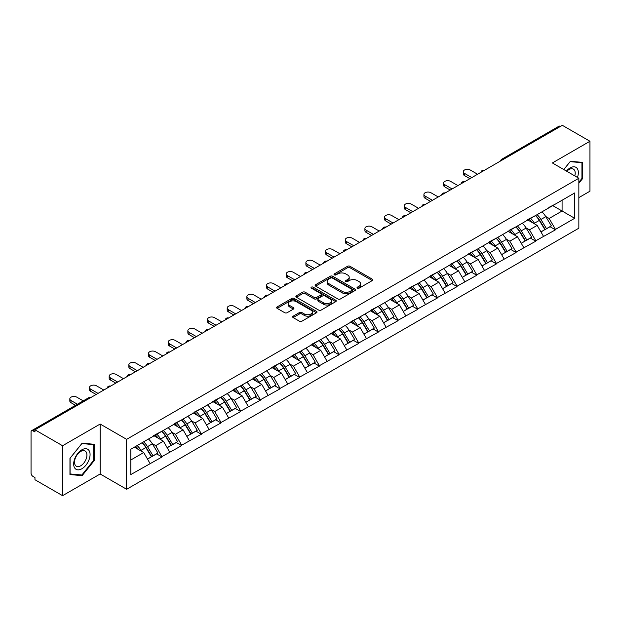 <?xml version="1.0" encoding="UTF-8"?>
<svg xmlns="http://www.w3.org/2000/svg" width="621" height="621" viewBox="0 0 621 621"><rect width="100%" height="100%" fill="white"/><g stroke="black" fill="none" stroke-linecap="round" stroke-linejoin="round"><path stroke-width="0.93" d="M357.385 288.167A1.226 0.706 0 0 0 359.117 288.167L372.266 280.576A1.754 1.009 0 0 0 372.779 279.861A1.754 1.009 0 0 0 372.266 279.147L349.988 266.285A1.754 1.009 0 0 0 347.512 266.285L334.362 273.877A1.226 0.706 0 0 0 334.005 274.373A1.226 0.706 0 0 0 334.362 274.878A1.226 0.706 0 0 0 336.093 274.878L337.793 273.892A5.605 3.237 0 0 1 345.718 273.892L347.574 274.963A5.605 3.237 0 0 1 349.212 277.253A5.605 3.237 0 0 1 347.574 279.543L345.874 280.521A1.226 0.706 0 0 0 345.517 281.026A1.226 0.706 0 0 0 345.874 281.523A1.226 0.706 0 0 0 347.605 281.523L349.305 280.537A5.605 3.237 0 0 1 357.23 280.537L359.085 281.616A5.605 3.237 0 0 1 360.723 283.898A5.605 3.237 0 0 1 359.085 286.188L357.385 287.166A1.226 0.706 0 0 0 357.028 287.67A1.226 0.706 0 0 0 357.385 288.167L357.385 287.166M293.174 316.167A1.754 1.009 0 0 0 292.662 316.881A1.754 1.009 0 0 0 293.174 317.595L299.423 321.204A1.754 1.009 0 0 0 301.899 321.204L316.508 312.774A1.754 1.009 0 0 0 317.02 312.053A1.754 1.009 0 0 0 316.508 311.338L294.222 298.476A1.754 1.009 0 0 0 291.746 298.476L277.145 306.914A1.754 1.009 0 0 0 276.632 307.628A1.754 1.009 0 0 0 277.145 308.342L284.69 312.697A1.754 1.009 0 0 0 287.166 312.697L293.423 309.087A1.754 1.009 0 0 0 293.935 308.373A1.754 1.009 0 0 0 293.423 307.659L289.673 305.501A4.681 2.701 0 0 1 288.307 303.591A4.681 2.701 0 0 1 291.195 301.092A4.681 2.701 0 0 1 296.295 301.674L310.966 310.143A4.681 2.701 0 0 1 312.34 312.053A4.681 2.701 0 0 1 309.444 314.552A4.681 2.701 0 0 1 304.344 313.97L301.899 312.557A1.754 1.009 0 0 0 299.423 312.557L293.174 316.167L293.174 317.595L299.423 314.016L299.423 312.557M100.16 424.042L62.574 445.738L34.962 429.794L562.331 125.318L589.95 141.262L552.372 162.958L578.85 178.25L126.637 439.334L100.16 424.042L100.16 473.986L126.637 489.278L126.637 439.334M337.917 298.98A1.754 1.009 0 0 0 340.393 298.98L355.002 290.543A1.754 1.009 0 0 0 355.515 289.828A1.754 1.009 0 0 0 355.002 289.114L332.724 276.252A1.754 1.009 0 0 0 330.248 276.252L315.639 284.682A1.754 1.009 0 0 0 315.126 285.404A1.754 1.009 0 0 0 315.639 286.118L337.917 298.98M311.858 288.431A1.226 0.706 0 0 1 313.1 288.61L313.1 287.15L335.751 300.23A1.754 1.009 0 0 1 336.264 300.944A1.754 1.009 0 0 1 335.751 301.659L321.15 310.089A1.754 1.009 0 0 1 318.674 310.089L296.388 297.226L296.388 295.798A1.754 1.009 0 0 0 295.875 296.512A1.754 1.009 0 0 0 296.388 297.226M296.388 295.798L302.644 292.188A1.754 1.009 0 0 1 305.121 292.188L314.156 297.405A1.754 1.009 0 0 0 316.632 297.405L320.778 295.014A1.754 1.009 0 0 0 321.29 294.3A1.754 1.009 0 0 0 320.778 293.586L311.369 288.152A1.226 0.706 0 0 1 311.012 287.655A1.226 0.706 0 0 1 311.765 286.995A1.226 0.706 0 0 1 313.1 287.15M126.637 489.278L578.85 228.194L578.85 178.25M142.108 442.703A11.946 6.901 -120 0 1 146.199 447.485L151.772 456.683L156.624 453.873L162.011 456.986L155.708 445.63L152.215 443.611M162.011 456.986L130.798 474.568L130.798 449.231L574.689 192.952L574.689 218.289L555.461 229.397L549.158 218.476L545.665 216.457M535.558 215.549A11.946 6.901 -120 0 1 539.649 220.331L545.215 229.522L550.074 226.719L555.461 229.832L555.461 229.397M555.461 229.832L535.791 240.754L529.48 229.832L525.987 227.814M515.888 226.906A11.946 6.901 -120 0 1 519.979 231.687L525.545 240.878L530.404 238.076L535.791 241.189L535.791 240.754M535.791 241.189L516.113 252.11L509.81 241.189L506.317 239.17M496.218 238.262A11.946 6.901 -120 0 1 500.301 243.044L505.874 252.242L510.726 249.44L516.113 252.545L516.113 252.11M516.113 252.545L496.443 263.467L490.14 252.545L486.647 250.527M476.54 249.619A11.946 6.901 -120 0 1 480.631 254.4L486.204 263.599L491.056 260.797L496.443 263.902L496.443 263.467M496.443 263.902L476.773 274.824L470.462 263.902L466.969 261.883M456.87 260.975A11.946 6.901 -120 0 1 460.961 265.757L466.526 274.956L471.386 272.153L476.773 275.258L476.773 274.824M476.773 275.258L457.095 286.18L450.792 275.258L447.299 273.248M437.2 272.332A11.946 6.901 -120 0 1 441.29 277.121L446.856 286.312L451.708 283.51L457.095 286.623L457.095 286.18M457.095 286.623L437.425 297.544L431.121 286.623L427.628 284.604M417.522 283.696A11.946 6.901 -120 0 1 421.612 288.478L427.186 297.669L432.037 294.866L437.425 297.979L437.425 297.544M437.425 297.979L417.754 308.901L411.451 297.979L407.958 295.961M397.851 295.053A11.946 6.901 -120 0 1 401.942 299.834L407.508 309.025L412.367 306.223L417.754 309.336L417.754 308.901M417.754 309.336L398.077 320.257L391.773 309.336L388.28 307.317M378.181 306.409A11.946 6.901 -120 0 1 382.272 311.191L387.838 320.389L392.697 317.579L398.077 320.692L398.077 320.257M398.077 320.692L378.406 331.614L372.103 320.692L368.61 318.674M358.503 317.766A11.946 6.901 -120 0 1 362.594 322.547L368.168 331.746L373.019 328.944L378.406 332.049L378.406 331.614M378.406 332.049L358.736 342.971L352.433 332.049L348.94 330.03M338.833 329.122A11.946 6.901 -120 0 1 342.924 333.904L348.497 343.103L353.349 340.3L358.736 343.405L358.736 342.971M358.736 343.405L339.066 354.327L332.755 343.405L329.262 341.395M319.163 340.479A11.946 6.901 -120 0 1 323.254 345.268L328.82 354.459L333.679 351.657L339.066 354.77L339.066 354.327M339.066 354.77L319.388 365.684L313.085 354.77L309.592 352.751M299.493 351.843A11.946 6.901 -120 0 1 303.584 356.625L309.149 365.816L314.001 363.013L319.388 366.126L319.388 365.684M319.388 366.126L299.718 377.048L293.415 366.126L289.922 364.108M279.815 363.2A11.946 6.901 -120 0 1 283.906 367.981L289.479 377.172L294.331 374.37L299.718 377.483L299.718 377.048M299.718 377.483L280.048 388.404L273.737 377.483L270.244 375.464M260.145 374.556A11.946 6.901 -120 0 1 264.236 379.338L269.801 388.536L274.661 385.726L280.048 388.839L280.048 388.404M280.048 388.839L260.37 399.761L254.067 388.839L250.573 386.821M240.474 385.913A11.946 6.901 -120 0 1 244.565 390.694L250.131 399.893L254.983 397.091L260.37 400.196L260.37 399.761M260.37 400.196L240.7 411.118L234.396 400.196L230.903 398.177M220.797 397.269A11.946 6.901 -120 0 1 224.887 402.051L230.461 411.249L235.312 408.447L240.7 411.552L240.7 411.118M240.7 411.552L221.029 422.474L214.726 411.552L211.233 409.542M201.126 408.626A11.946 6.901 -120 0 1 205.217 413.415L210.783 422.606L215.642 419.804L221.029 422.917L221.029 422.474M221.029 422.917L201.359 433.831L195.048 422.917L191.555 420.898M181.456 419.99A11.946 6.901 -120 0 1 185.547 424.772L191.113 433.963L195.972 431.16L201.359 434.273L201.359 433.831M201.359 434.273L181.681 445.195L175.378 434.273L171.885 432.255M161.778 431.347A11.946 6.901 -120 0 1 165.869 436.128L171.443 445.319L176.294 442.517L181.681 445.63L181.681 445.195M181.681 445.63L162.011 456.551M155.328 434.638L162.011 431.215M155.708 445.63L163.401 441.189L153.69 435.585M169.704 452.111L163.401 441.189M174.998 423.274L181.681 419.858M175.378 434.273L183.071 429.833L173.36 424.221M189.374 440.747L183.071 429.833M194.676 411.917L201.359 408.494M195.048 422.917L202.741 418.469L193.03 412.864M209.052 429.39L202.741 418.469M214.346 400.561L221.029 397.137M214.726 411.552L222.419 407.112L212.708 401.508M228.722 418.034L222.419 407.112M234.016 389.204L240.7 385.781M234.396 400.196L242.089 395.756L232.378 390.151M248.392 406.677L242.089 395.756M253.686 377.847L260.37 374.424M254.067 388.839L261.759 384.399L252.048 378.794M268.062 395.321L261.759 384.399M273.364 366.491L280.048 363.068M273.737 377.483L281.429 373.042L271.719 367.438M287.74 383.964L281.429 373.042M293.034 355.127L299.718 351.711M293.415 366.126L301.107 361.686L291.396 356.074M307.411 372.608L301.107 361.686M312.705 343.77L319.388 340.347M313.085 354.77L320.778 350.322L311.067 344.717M327.081 361.243L320.778 350.322M332.382 332.414L339.066 328.99M332.755 343.405L340.448 338.965L330.737 333.361M346.759 349.887L340.448 338.965M352.053 321.057L358.736 317.634M352.433 332.049L360.126 327.609L350.415 322.004M366.429 338.53L360.126 327.609M371.723 309.7L378.406 306.277M372.103 320.692L379.796 316.252L370.085 310.647M386.099 327.174L379.796 316.252M391.393 298.344L398.077 294.921M391.773 309.336L399.466 304.895L389.755 299.291M405.769 315.817L399.466 304.895M411.071 286.98L417.754 283.564M411.451 297.979L419.136 293.539L409.433 287.927M425.447 304.461L419.136 293.539M430.741 275.623L437.425 272.2M431.121 286.623L438.814 282.175L429.103 276.57M445.117 293.096L438.814 282.175M450.411 264.267L457.095 260.843M450.792 275.258L458.484 270.818L448.773 265.214M464.787 281.74L458.484 270.818M470.089 252.91L476.773 249.487M470.462 263.902L478.154 259.462L468.444 253.857M484.465 270.383L478.154 259.462M489.759 241.553L496.443 238.13M490.14 252.545L497.832 248.105L488.122 242.5M504.136 259.027L497.832 248.105M509.43 230.197L516.113 226.774M509.81 241.189L517.503 236.748L507.792 231.144M523.806 247.67L517.503 236.748M529.108 218.84L535.791 215.417M529.48 229.832L537.173 225.392L527.462 219.78M543.484 236.314L537.173 225.392M560.445 126.412L503.313 159.387M502.513 159.853A2.678 1.545 120 0 1 503.189 159.318A2.678 1.545 60 0 0 501.853 159.186L558.978 126.203A2.678 1.545 60 0 1 560.313 126.335M548.778 207.476L555.461 204.061M549.158 218.476L562.083 211.008L562.083 200.234L574.689 192.952M552.752 205.621L574.689 218.289M578.85 197.618L589.95 191.206L589.95 141.262M62.574 445.738L62.574 495.682L34.962 479.738L34.962 477.557L32.944 476.392A2.678 1.545 -120 0 1 31.05 473.117L31.05 431.905A2.678 1.545 -120 0 1 31.601 430.679A2.678 1.545 -120 0 1 32.944 430.811L34.962 431.975L34.962 429.794M62.574 495.682L100.16 473.986M130.798 460.006L143.723 452.546L134.392 447.159M150.034 463.468L143.723 452.546M539.37 220.54L539.998 220.905M519.699 231.897L520.328 232.262M500.029 243.261L500.65 243.618M480.359 254.618L480.98 254.975M460.681 265.974L461.31 266.331M441.011 277.331L441.632 277.696M421.341 288.687L421.962 289.052M401.663 300.044L402.292 300.409M381.993 311.408L382.621 311.765M362.322 322.765L362.943 323.122M342.645 334.121L343.273 334.478M322.974 345.478L323.603 345.843M303.304 356.834L303.925 357.199M283.634 368.191L284.255 368.556M263.956 379.555L264.585 379.912M244.286 390.912L244.907 391.269M224.616 402.268L225.237 402.625M204.938 413.625L205.567 413.99M185.268 424.981L185.896 425.346M165.597 436.338L166.218 436.703M145.927 447.702L146.548 448.059M578.85 183.234L582.576 178.607L582.576 162.384L570.404 161.297L563.775 169.541M94.291 444.287L82.119 443.2L69.956 458.337L69.956 474.56L82.119 475.655L94.291 460.51L94.291 444.287M357.875 288.346L359.085 287.639A5.605 3.237 0 0 0 360.723 285.357L360.723 283.898M349.212 277.253L349.212 278.713A5.605 3.237 0 0 1 347.574 280.995L346.363 281.693M372.266 279.147L372.266 280.576L349.988 267.736A1.754 1.009 0 0 0 347.512 267.736L334.851 275.049M354.979 290.558L332.724 277.711A1.754 1.009 0 0 0 330.248 277.711L315.662 286.126M351.905 290.333A1.226 0.706 0 0 0 352.262 289.828A1.226 0.706 0 0 0 351.905 289.332L332.351 278.037A1.226 0.706 0 0 0 330.613 278.037L328.82 279.077A5.605 3.237 0 0 0 327.182 281.36A5.605 3.237 0 0 0 328.82 283.65L342.187 291.365A5.605 3.237 0 0 0 350.112 291.365L351.905 290.333L351.905 291.785A1.226 0.706 0 0 0 352.262 291.288L352.262 289.828M327.182 281.36L327.182 282.819A5.605 3.237 0 0 0 328.82 285.109L328.82 283.65M351.905 291.785L350.112 292.825A5.605 3.237 0 0 1 342.187 292.825L328.82 285.109M296.411 297.242L302.644 293.648L302.644 292.188M321.29 294.3L321.29 295.751A1.754 1.009 0 0 1 320.778 296.465L316.632 298.864A1.754 1.009 0 0 1 314.156 298.864L305.121 293.648A1.754 1.009 0 0 0 302.644 293.648M313.1 288.61L335.728 301.674M323.533 302.823A4.681 2.701 0 0 0 328.633 303.405A4.681 2.701 0 0 0 331.521 300.906A4.681 2.701 0 0 0 330.155 298.996L324.985 296.015A1.754 1.009 0 0 0 322.509 296.015L318.363 298.406A1.754 1.009 0 0 0 317.851 299.12A1.754 1.009 0 0 0 318.363 299.834L323.533 302.823L323.533 304.274A4.681 2.701 0 0 0 328.633 304.864A4.681 2.701 0 0 0 331.521 302.365L331.521 300.906M317.851 299.12L317.851 300.58A1.754 1.009 0 0 0 318.363 301.294L318.363 299.834M323.533 304.274L318.363 301.294M312.34 312.053L312.34 313.512A4.681 2.701 0 0 1 309.444 316.011A4.681 2.701 0 0 1 304.344 315.421L301.899 314.016A1.754 1.009 0 0 0 299.423 314.016M288.307 303.591L288.307 305.043A4.681 2.701 0 0 0 289.673 306.953L289.673 305.501M293.399 309.103L289.673 306.953M316.485 312.782L294.222 299.935A1.754 1.009 0 0 0 291.746 299.935L277.168 308.35M581.939 178.243L582.576 178.607M93.662 460.145L94.291 460.51M80.839 474.91L82.119 475.655M464.477 173.368L464.477 175.557A4.099 2.368 180 0 1 463.274 173.88L463.274 171.691A4.099 2.368 0 0 0 464.477 173.368L471.789 177.59M477.588 174.245L470.276 170.022A4.099 2.368 0 0 0 465.804 169.51A4.099 2.368 0 0 0 463.274 171.691M541.962 211.854A14.625 8.446 60 0 1 545.789 216.667L540.938 219.477A14.625 8.446 -120 0 0 537.103 214.656M540.938 219.477L546.503 228.668L551.363 225.865L545.789 216.667M545.215 229.522L546.503 228.668M550.074 226.719L551.363 225.865M528.743 219.042A11.946 6.901 60 0 1 532.042 222.427M530.613 218.406A14.625 8.446 60 0 1 534.44 223.226L534.992 224.127M540.976 231.975L544.865 229.615L539.3 220.416A14.625 8.446 -120 0 0 535.465 215.603M544.865 229.615L540.93 231.889M464.477 175.557L469.895 178.685M444.799 184.724L444.799 186.913A4.099 2.368 180 0 1 443.604 185.237L443.604 183.055A4.099 2.368 0 0 0 444.799 184.724L452.119 188.947M457.918 185.601L450.605 181.379A4.099 2.368 0 0 0 446.134 180.866A4.099 2.368 0 0 0 443.604 183.055M522.284 223.211A14.625 8.446 60 0 1 526.119 228.031L521.267 230.833A14.625 8.446 -120 0 0 517.433 226.013M521.267 230.833L526.833 240.024L531.692 237.222L526.119 228.031M525.545 240.878L526.833 240.024M530.404 238.076L531.692 237.222M509.073 230.399A11.946 6.901 60 0 1 512.372 233.783M510.936 229.762A14.625 8.446 60 0 1 514.77 234.583L515.321 235.491M521.306 243.331L525.195 240.971L519.63 231.78A14.625 8.446 -120 0 0 515.795 226.96M525.195 240.971L521.252 243.246M444.799 186.913L450.225 190.042M425.129 196.089L425.129 198.27A4.099 2.368 180 0 1 423.926 196.593L423.926 194.412A4.099 2.368 0 0 0 425.129 196.089L432.441 200.304M438.247 196.958L430.927 192.735A4.099 2.368 0 0 0 426.464 192.223A4.099 2.368 0 0 0 423.926 194.412M502.614 234.567A14.625 8.446 60 0 1 506.449 239.388L501.589 242.19A14.625 8.446 -120 0 0 497.763 237.369M501.589 242.19L507.163 251.381L512.014 248.579L506.449 239.388M505.874 252.242L507.163 251.381M510.726 249.44L512.014 248.579M489.402 241.763A11.946 6.901 60 0 1 492.694 245.14M491.265 241.119A14.625 8.446 60 0 1 495.1 245.939L495.651 246.847M501.628 254.688L505.525 252.328L499.952 243.137A14.625 8.446 -120 0 0 496.125 238.317M505.525 252.328L501.582 254.602M425.129 198.27L430.555 201.398M405.459 207.445L405.459 209.626A4.099 2.368 180 0 1 404.255 207.95L404.255 205.768A4.099 2.368 0 0 0 405.459 207.445L412.771 211.668M418.57 208.314L411.257 204.092A4.099 2.368 0 0 0 406.786 203.579A4.099 2.368 0 0 0 404.255 205.768M482.944 245.924A14.625 8.446 60 0 1 486.779 250.744L481.919 253.547A14.625 8.446 -120 0 0 478.085 248.726M481.919 253.547L487.493 262.745L492.344 259.935L486.779 250.744M486.204 263.599L487.493 262.745M491.056 260.797L492.344 259.935M469.724 253.12A11.946 6.901 60 0 1 473.023 256.496M471.595 252.475A14.625 8.446 60 0 1 475.422 257.296L475.973 258.204M481.958 266.044L485.847 263.684L480.281 254.494A14.625 8.446 -120 0 0 476.447 249.673M485.847 263.684L481.912 265.959M405.459 209.626L410.877 212.755M385.788 218.802L385.788 220.983A4.099 2.368 180 0 1 384.585 219.306L384.585 217.125A4.099 2.368 0 0 0 385.788 218.802L393.101 223.024M398.899 219.671L391.587 215.448A4.099 2.368 0 0 0 387.116 214.936A4.099 2.368 0 0 0 384.585 217.125M463.274 257.28A14.625 8.446 60 0 1 467.101 262.101L462.249 264.903A14.625 8.446 -120 0 0 458.414 260.083M462.249 264.903L467.815 274.102L472.674 271.299L467.101 262.101M466.526 274.956L467.815 274.102M471.386 272.153L472.674 271.299M450.054 264.476A11.946 6.901 60 0 1 453.353 267.853M451.917 263.832A14.625 8.446 60 0 1 455.752 268.652L456.303 269.561M462.288 277.401L466.177 275.049L460.611 265.85A14.625 8.446 -120 0 0 456.777 261.03M466.177 275.049L462.241 277.323M385.788 220.983L391.207 224.119M366.111 230.158L366.111 232.339A4.099 2.368 180 0 1 364.907 230.67L364.907 228.481A4.099 2.368 0 0 0 366.111 230.158L373.423 234.381M379.229 231.035L371.917 226.812A4.099 2.368 0 0 0 367.446 226.292A4.099 2.368 0 0 0 364.907 228.481M443.596 268.637A14.625 8.446 60 0 1 447.43 273.457L442.579 276.26A14.625 8.446 -120 0 0 438.744 271.439M442.579 276.26L448.145 285.458L452.996 282.656L447.43 273.457M446.856 286.312L448.145 285.458M451.708 283.51L452.996 282.656M430.384 275.833A11.946 6.901 60 0 1 433.675 279.217M432.247 275.196A14.625 8.446 60 0 1 436.082 280.009L436.633 280.917M442.61 288.765L446.507 286.405L440.933 277.207A14.625 8.446 -120 0 0 437.106 272.386M446.507 286.405L442.563 288.68M366.111 232.339L371.537 235.475M577.46 177.443A11.589 6.691 120 0 0 577.251 168.539A11.589 6.691 120 0 0 566.437 171.078M574.805 175.906A8.779 5.069 120 0 0 574.378 170.022A8.779 5.069 120 0 0 573.393 169.106A8.779 5.069 120 0 0 566.794 171.287M570.125 161.639L581.939 162.702L581.939 178.429L578.85 182.271M581.163 162.252L581.939 162.702M563.798 169.556L570.148 161.654M74.768 468.11A11.589 6.691 120 0 0 85.97 465.113A11.589 6.691 120 0 0 88.966 450.45A11.589 6.691 120 0 0 77.772 453.446A11.589 6.691 120 0 0 74.768 468.11M75.343 465.3A8.779 5.069 120 0 0 76.336 466.216A8.779 5.069 120 0 0 84.503 462.117A8.779 5.069 120 0 0 86.094 451.933A8.779 5.069 120 0 0 85.108 451.017A8.779 5.069 120 0 0 76.942 455.115A8.779 5.069 120 0 0 75.343 465.3M81.871 443.557L93.662 444.613L93.662 460.332L81.871 475.003L70.08 473.947L70.08 458.228L81.871 443.557M92.878 444.162L93.662 444.613M346.44 241.515L346.44 243.704A4.099 2.368 180 0 1 345.237 242.027L345.237 239.838A4.099 2.368 0 0 0 346.44 241.515L353.753 245.737M359.551 242.392L352.239 238.169A4.099 2.368 0 0 0 347.768 237.657A4.099 2.368 0 0 0 345.237 239.838M423.926 280.001A14.625 8.446 60 0 1 427.76 284.814L422.901 287.624A14.625 8.446 -120 0 0 419.074 282.803M422.901 287.624L428.474 296.815L433.326 294.012L427.76 284.814M427.186 297.669L428.474 296.815M432.037 294.866L433.326 294.012M410.706 287.189A11.946 6.901 60 0 1 414.005 290.574M412.577 286.553A14.625 8.446 60 0 1 416.412 291.373L416.955 292.274M422.94 300.122L426.829 297.762L421.263 288.563A14.625 8.446 -120 0 0 417.428 283.75M426.829 297.762L422.893 300.036M346.44 243.704L351.859 246.832M326.77 252.871L326.77 255.06A4.099 2.368 180 0 1 325.567 253.384L325.567 251.202A4.099 2.368 0 0 0 326.77 252.871L334.082 257.094M339.881 253.748L332.569 249.526A4.099 2.368 0 0 0 328.098 249.013A4.099 2.368 0 0 0 325.567 251.202M404.255 291.358A14.625 8.446 60 0 1 408.082 296.178L403.231 298.98A14.625 8.446 -120 0 0 399.396 294.16M403.231 298.98L408.797 308.171L413.656 305.369L408.082 296.178M407.508 309.025L408.797 308.171M412.367 306.223L413.656 305.369M391.036 298.546A11.946 6.901 60 0 1 394.335 301.93M392.907 297.909A14.625 8.446 60 0 1 396.734 302.73L397.285 303.63M403.27 311.478L407.159 309.118L401.593 299.927A14.625 8.446 -120 0 0 397.758 295.107M407.159 309.118L403.223 311.393M326.77 255.06L332.188 258.189M307.092 264.228L307.092 266.417A4.099 2.368 180 0 1 305.897 264.74L305.897 262.559A4.099 2.368 0 0 0 307.092 264.228L314.412 268.451M320.211 265.105L312.899 260.882A4.099 2.368 0 0 0 308.427 260.37A4.099 2.368 0 0 0 305.897 262.559M384.578 302.714A14.625 8.446 60 0 1 388.412 307.535L383.561 310.337A14.625 8.446 -120 0 0 379.726 305.516M383.561 310.337L389.126 319.528L393.986 316.726L388.412 307.535M387.838 320.389L389.126 319.528M392.697 317.579L393.986 316.726M371.366 309.91A11.946 6.901 60 0 1 374.657 313.287M373.229 309.266A14.625 8.446 60 0 1 377.063 314.086L377.615 314.994M383.599 322.835L387.488 320.475L381.915 311.284A14.625 8.446 -120 0 0 378.088 306.464M387.488 320.475L383.545 322.749M307.092 266.417L312.518 269.545M287.422 275.592L287.422 277.773A4.099 2.368 180 0 1 286.219 276.097L286.219 273.915A4.099 2.368 0 0 0 287.422 275.592L294.734 279.815M300.541 276.461L293.221 272.239A4.099 2.368 0 0 0 288.757 271.726A4.099 2.368 0 0 0 286.219 273.915M364.907 314.071A14.625 8.446 60 0 1 368.742 318.891L363.883 321.694A14.625 8.446 -120 0 0 360.056 316.873M363.883 321.694L369.456 330.884L374.308 328.082L368.742 318.891M368.168 331.746L369.456 330.884M373.019 328.944L374.308 328.082M351.696 321.267A11.946 6.901 60 0 1 354.987 324.643M353.559 320.622A14.625 8.446 60 0 1 357.393 325.443L357.937 326.351M363.922 334.191L367.818 331.831L362.245 322.641A14.625 8.446 -120 0 0 358.41 317.82M367.818 331.831L363.875 334.106M287.422 277.773L292.848 280.902M267.752 286.949L267.752 289.13A4.099 2.368 180 0 1 266.549 287.453L266.549 285.272A4.099 2.368 0 0 0 267.752 286.949L275.064 291.171M280.863 287.818L273.55 283.595A4.099 2.368 0 0 0 269.079 283.083A4.099 2.368 0 0 0 266.549 285.272M345.237 325.427A14.625 8.446 60 0 1 349.072 330.248L344.213 333.05A14.625 8.446 -120 0 0 340.378 328.23M344.213 333.05L349.778 342.249L354.638 339.446L349.072 330.248M348.497 343.103L349.778 342.249M353.349 340.3L354.638 339.446M332.018 332.623A11.946 6.901 60 0 1 335.317 336M333.888 331.979A14.625 8.446 60 0 1 337.715 336.799L338.266 337.708M344.251 345.548L348.14 343.196L342.575 333.997A14.625 8.446 -120 0 0 338.74 329.177M348.14 343.196L344.205 345.47M267.752 289.13L273.17 292.258M248.074 298.305L248.074 300.486A4.099 2.368 180 0 1 246.879 298.817L246.879 296.628A4.099 2.368 0 0 0 248.074 298.305L255.394 302.528M261.193 299.182L253.88 294.959A4.099 2.368 0 0 0 249.409 294.439A4.099 2.368 0 0 0 246.879 296.628M325.567 336.784A14.625 8.446 60 0 1 329.394 341.604L324.542 344.407A14.625 8.446 -120 0 0 320.708 339.586M324.542 344.407L330.108 353.605L334.967 350.803L329.394 341.604M328.82 354.459L330.108 353.605M333.679 351.657L334.967 350.803M312.347 343.98A11.946 6.901 60 0 1 315.647 347.364M314.21 343.335A14.625 8.446 60 0 1 318.045 348.156L318.596 349.064M324.581 356.912L328.47 354.552L322.904 345.354A14.625 8.446 -120 0 0 319.07 340.533M328.47 354.552L324.527 356.827M248.074 300.486L253.5 303.622M228.404 309.662L228.404 311.851A4.099 2.368 180 0 1 227.201 310.174L227.201 307.985A4.099 2.368 0 0 0 228.404 309.662L235.716 313.884M241.522 310.539L234.202 306.316A4.099 2.368 0 0 0 229.739 305.804A4.099 2.368 0 0 0 227.201 307.985M305.889 348.148A14.625 8.446 60 0 1 309.724 352.961L304.864 355.763A14.625 8.446 -120 0 0 301.038 350.95M304.864 355.763L310.438 364.962L315.289 362.159L309.724 352.961M309.149 365.816L310.438 364.962M314.001 363.013L315.289 362.159M292.677 355.336A11.946 6.901 60 0 1 295.969 358.721M294.54 354.7A14.625 8.446 60 0 1 298.375 359.52L298.926 360.421M304.903 368.269L308.8 365.909L303.227 356.71A14.625 8.446 -120 0 0 299.4 351.897M308.8 365.909L304.857 368.183M228.404 311.851L233.83 314.979M208.734 321.018L208.734 323.207A4.099 2.368 180 0 1 207.53 321.531L207.53 319.349A4.099 2.368 0 0 0 208.734 321.018L216.046 325.241M221.844 321.895L214.532 317.673A4.099 2.368 0 0 0 210.061 317.16A4.099 2.368 0 0 0 207.53 319.349M286.219 359.505A14.625 8.446 60 0 1 290.054 364.325L285.194 367.127A14.625 8.446 -120 0 0 281.36 362.307M285.194 367.127L290.768 376.318L295.619 373.516L290.054 364.325M289.479 377.172L290.768 376.318M294.331 374.37L295.619 373.516M272.999 366.693A11.946 6.901 60 0 1 276.298 370.077M274.87 366.056A14.625 8.446 60 0 1 278.705 370.877L279.248 371.777M285.233 379.625L289.122 377.265L283.556 368.074A14.625 8.446 -120 0 0 279.722 363.254M289.122 377.265L285.186 379.54M208.734 323.207L214.152 326.335M189.063 332.375L189.063 334.564A4.099 2.368 180 0 1 187.86 332.887L187.86 330.706A4.099 2.368 0 0 0 189.063 332.375L196.376 336.598M202.174 333.252L194.862 329.029A4.099 2.368 0 0 0 190.391 328.517A4.099 2.368 0 0 0 187.86 330.706M266.549 370.861A14.625 8.446 60 0 1 270.376 375.682L265.524 378.484A14.625 8.446 -120 0 0 261.689 373.663M265.524 378.484L271.09 387.675L275.949 384.873L270.376 375.682M269.801 388.536L271.09 387.675M274.661 385.726L275.949 384.873M253.329 378.057A11.946 6.901 60 0 1 256.628 381.434M255.2 377.413A14.625 8.446 60 0 1 259.027 382.233L259.578 383.141M265.563 390.982L269.452 388.622L263.886 379.431A14.625 8.446 -120 0 0 260.052 374.61M269.452 388.622L265.516 390.896M189.063 334.564L194.482 337.692M169.386 343.739L169.386 345.92A4.099 2.368 180 0 1 168.19 344.244L168.19 342.062A4.099 2.368 0 0 0 169.386 343.739L176.698 347.962M182.504 344.608L175.192 340.386A4.099 2.368 0 0 0 170.721 339.873A4.099 2.368 0 0 0 168.19 342.062M246.871 382.218A14.625 8.446 60 0 1 250.705 387.038L245.854 389.841A14.625 8.446 -120 0 0 242.019 385.02M245.854 389.841L251.42 399.031L256.271 396.229L250.705 387.038M250.131 399.893L251.42 399.031M254.983 397.091L256.271 396.229M233.659 389.414A11.946 6.901 60 0 1 236.95 392.79M235.522 388.769A14.625 8.446 60 0 1 239.357 393.59L239.908 394.498M245.893 402.338L249.782 399.978L244.208 390.788A14.625 8.446 -120 0 0 240.381 385.967M249.782 399.978L245.838 402.253M169.386 345.92L174.811 349.049M149.715 355.096L149.715 357.277A4.099 2.368 180 0 1 148.512 355.6L148.512 353.419A4.099 2.368 0 0 0 149.715 355.096L157.028 359.318M162.826 355.965L155.514 351.742A4.099 2.368 0 0 0 151.043 351.23A4.099 2.368 0 0 0 148.512 353.419M227.201 393.574A14.625 8.446 60 0 1 231.035 398.395L226.176 401.197A14.625 8.446 -120 0 0 222.349 396.377M226.176 401.197L231.749 410.396L236.601 407.593L231.035 398.395M230.461 411.249L231.749 410.396M235.312 408.447L236.601 407.593M213.981 400.77A11.946 6.901 60 0 1 217.28 404.147M215.852 400.126A14.625 8.446 60 0 1 219.687 404.946L220.23 405.855M226.215 413.695L230.112 411.343L224.538 402.144A14.625 8.446 -120 0 0 220.703 397.324M230.112 411.343L226.168 413.617M149.715 357.277L155.141 360.405M130.045 366.452L130.045 368.633A4.099 2.368 180 0 1 128.842 366.964L128.842 364.775A4.099 2.368 0 0 0 130.045 366.452L137.357 370.675M143.156 367.322L135.844 363.106A4.099 2.368 0 0 0 131.373 362.586A4.099 2.368 0 0 0 128.842 364.775M207.53 404.931A14.625 8.446 60 0 1 211.357 409.751L206.506 412.554A14.625 8.446 -120 0 0 202.671 407.733M206.506 412.554L212.071 421.752L216.931 418.95L211.357 409.751M210.783 422.606L212.071 421.752M215.642 419.804L216.931 418.95M194.311 412.127A11.946 6.901 60 0 1 197.61 415.511M196.182 411.482A14.625 8.446 60 0 1 200.009 416.303L200.56 417.211M206.545 425.059L210.434 422.699L204.868 413.501A14.625 8.446 -120 0 0 201.033 408.68M210.434 422.699L206.498 424.974M130.045 368.633L135.463 371.769M110.367 377.809L110.367 379.99A4.099 2.368 180 0 1 109.172 378.321L109.172 376.132A4.099 2.368 0 0 0 110.367 377.809L117.687 382.031M123.486 378.686L116.174 374.463A4.099 2.368 0 0 0 111.702 373.951A4.099 2.368 0 0 0 109.172 376.132M187.852 416.287A14.625 8.446 60 0 1 191.687 421.108L186.836 423.91A14.625 8.446 -120 0 0 183.001 419.097M186.836 423.91L192.401 433.109L197.261 430.306L191.687 421.108M191.113 433.963L192.401 433.109M195.972 431.16L197.261 430.306M174.641 423.483A11.946 6.901 60 0 1 177.932 426.868M176.504 422.847A14.625 8.446 60 0 1 180.338 427.659L180.89 428.568M186.874 436.416L190.763 434.056L185.198 424.857A14.625 8.446 -120 0 0 181.363 420.044M190.763 434.056L186.82 436.33M110.367 379.99L115.793 383.126M90.697 389.165L90.697 391.354A4.099 2.368 180 0 1 89.494 389.678L89.494 387.496A4.099 2.368 0 0 0 90.697 389.165L98.009 393.388M103.816 390.042L96.496 385.82A4.099 2.368 0 0 0 92.032 385.307A4.099 2.368 0 0 0 89.494 387.496M168.182 427.652A14.625 8.446 60 0 1 172.017 432.472L167.158 435.274A14.625 8.446 -120 0 0 163.331 430.454M167.158 435.274L172.731 444.465L177.583 441.663L172.017 432.472M171.443 445.319L172.731 444.465M176.294 442.517L177.583 441.663M154.971 434.84A11.946 6.901 60 0 1 158.262 438.224M156.834 434.203A14.625 8.446 60 0 1 160.668 439.024L161.212 439.924M167.196 447.772L171.093 445.412L165.52 436.221A14.625 8.446 -120 0 0 161.693 431.401M171.093 445.412L167.15 447.687M90.697 391.354L96.123 394.482M71.027 400.522L71.027 402.711A4.099 2.368 180 0 1 69.824 401.034L69.824 398.853A4.099 2.368 0 0 0 71.027 400.522L77.431 404.224M83.23 400.871L76.825 397.176A4.099 2.368 0 0 0 72.354 396.664A4.099 2.368 0 0 0 69.824 398.853M148.512 439.008A14.625 8.446 60 0 1 152.347 443.829L147.488 446.631A14.625 8.446 -120 0 0 143.653 441.81M147.488 446.631L153.061 455.822L157.913 453.019L152.347 443.829M151.772 456.683L153.061 455.822M156.624 453.873L157.913 453.019M135.619 446.452A11.946 6.901 60 0 1 138.592 449.581M137.163 445.56A14.625 8.446 60 0 1 140.99 450.38L141.541 451.288M147.526 459.129L151.415 456.769L145.85 447.578A14.625 8.446 -120 0 0 142.015 442.757M151.415 456.769L147.48 459.043M71.027 402.711L75.537 405.311M90.192 397.906L32.944 430.811M90.744 397.587A2.678 1.545 -60 0 0 90.068 397.828A2.678 1.545 -120 0 0 88.733 397.696L31.601 430.679M482.835 171.21A2.678 1.545 120 0 1 483.518 170.674A2.678 1.545 -60 0 1 484.194 170.426M463.165 182.574A2.678 1.545 120 0 1 463.848 182.031A2.678 1.545 -60 0 1 464.524 181.79M443.495 193.931A2.678 1.545 120 0 1 444.17 193.387A2.678 1.545 -60 0 1 444.853 193.147M423.817 205.287A2.678 1.545 120 0 1 424.5 204.751A2.678 1.545 -60 0 1 425.175 204.503M404.147 216.644A2.678 1.545 120 0 1 404.83 216.108A2.678 1.545 -60 0 1 405.505 215.86M384.477 228A2.678 1.545 120 0 1 385.152 227.465A2.678 1.545 -60 0 1 385.835 227.216M364.806 239.357A2.678 1.545 120 0 1 365.482 238.821A2.678 1.545 -60 0 1 366.165 238.573M345.129 250.721A2.678 1.545 120 0 1 345.812 250.178A2.678 1.545 -60 0 1 346.487 249.937M325.458 262.078A2.678 1.545 120 0 1 326.134 261.534A2.678 1.545 -60 0 1 326.817 261.294M305.788 273.434A2.678 1.545 120 0 1 306.464 272.898A2.678 1.545 -60 0 1 307.147 272.65M286.11 284.791A2.678 1.545 120 0 1 286.793 284.255A2.678 1.545 -60 0 1 287.469 284.007M266.44 296.147A2.678 1.545 120 0 1 267.123 295.612A2.678 1.545 -60 0 1 267.798 295.363M246.77 307.504A2.678 1.545 120 0 1 247.445 306.968A2.678 1.545 -60 0 1 248.128 306.72M227.092 318.86A2.678 1.545 120 0 1 227.775 318.325A2.678 1.545 -60 0 1 228.45 318.076M207.422 330.225A2.678 1.545 120 0 1 208.105 329.681A2.678 1.545 -60 0 1 208.78 329.44M187.752 341.581A2.678 1.545 120 0 1 188.427 341.045A2.678 1.545 -60 0 1 189.11 340.797M168.081 352.938A2.678 1.545 120 0 1 168.757 352.402A2.678 1.545 -60 0 1 169.44 352.154M148.403 364.294A2.678 1.545 120 0 1 149.087 363.759A2.678 1.545 -60 0 1 149.762 363.51M128.733 375.651A2.678 1.545 120 0 1 129.409 375.115A2.678 1.545 -60 0 1 130.092 374.867M109.063 387.007A2.678 1.545 120 0 1 109.738 386.472A2.678 1.545 -60 0 1 110.422 386.223M359.085 287.639L359.085 286.188M345.874 281.523L345.874 280.521M347.574 280.995L347.574 279.543M334.362 274.878L334.362 273.877M347.512 267.736L347.512 266.285M349.988 267.736L349.988 266.285M315.639 286.118L315.639 284.682M330.248 277.711L330.248 276.252M332.724 277.711L332.724 276.252M355.002 290.543L355.002 289.114M342.187 292.825L342.187 291.365M350.112 292.825L350.112 291.365M305.121 293.648L305.121 292.188M314.156 298.864L314.156 297.405M316.632 298.864L316.632 297.405M320.778 296.465L320.778 295.014M335.751 301.659L335.751 300.23M301.899 314.016L301.899 312.557M304.344 315.421L304.344 313.97M293.423 309.087L293.423 307.659M277.145 308.342L277.145 306.914M291.746 299.935L291.746 298.476M294.222 299.935L294.222 298.476M316.508 312.774L316.508 311.338M539.3 220.416L534.44 223.226M519.63 231.78L514.77 234.583M499.952 243.137L495.1 245.939M480.281 254.494L475.422 257.296M460.611 265.85L455.752 268.652M440.933 277.207L436.082 280.009M421.263 288.563L416.412 291.373M401.593 299.927L396.734 302.73M381.915 311.284L377.063 314.086M362.245 322.641L357.393 325.443M342.575 333.997L337.715 336.799M322.904 345.354L318.045 348.156M303.227 356.71L298.375 359.52M283.556 368.074L278.705 370.877M263.886 379.431L259.027 382.233M244.208 390.788L239.357 393.59M224.538 402.144L219.687 404.946M204.868 413.501L200.009 416.303M185.198 424.857L180.338 427.659M165.52 436.221L160.668 439.024M145.85 447.578L140.99 450.38M501.853 159.186A2.678 2.678 0 0 0 500.565 160.979M484.372 170.325A2.678 2.678 0 0 0 480.895 172.335M464.702 181.681A2.678 2.678 0 0 0 461.224 183.692M445.032 193.038A2.678 2.678 0 0 0 441.547 195.048M425.354 204.402A2.678 2.678 0 0 0 421.876 206.405M405.684 215.759A2.678 2.678 0 0 0 402.206 217.769M386.014 227.115A2.678 2.678 0 0 0 382.528 229.126M366.343 238.472A2.678 2.678 0 0 0 362.858 240.482M346.665 249.828A2.678 2.678 0 0 0 343.188 251.839M326.995 261.185A2.678 2.678 0 0 0 323.518 263.195M307.325 272.549A2.678 2.678 0 0 0 303.84 274.552M287.647 283.906A2.678 2.678 0 0 0 284.17 285.916M267.977 295.262A2.678 2.678 0 0 0 264.499 297.273M248.307 306.619A2.678 2.678 0 0 0 244.821 308.629M228.629 317.975A2.678 2.678 0 0 0 225.151 319.986M208.959 329.332A2.678 2.678 0 0 0 205.481 331.342M189.289 340.696A2.678 2.678 0 0 0 185.803 342.699M169.618 352.053A2.678 2.678 0 0 0 166.133 354.063M149.94 363.409A2.678 2.678 0 0 0 146.463 365.42M130.27 374.766A2.678 2.678 0 0 0 126.793 376.776M110.6 386.122A2.678 2.678 0 0 0 107.115 388.133M90.922 397.479A2.678 2.678 0 0 0 88.733 397.696"/></g></svg>
